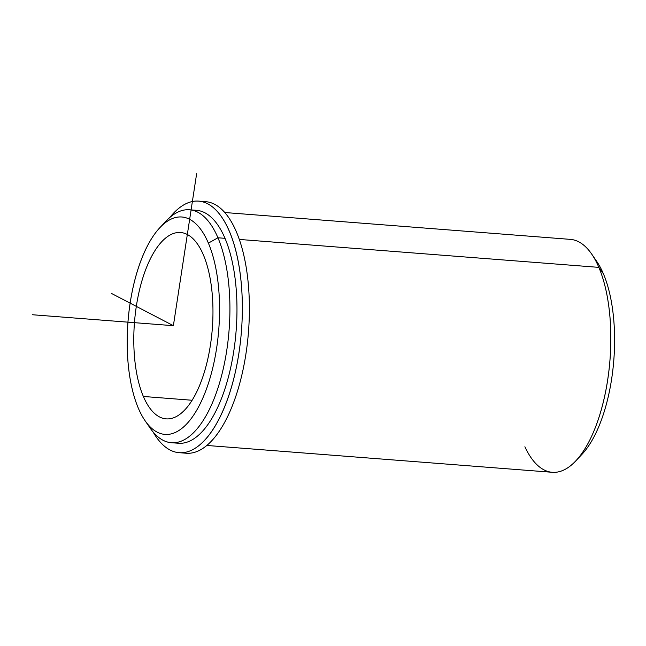 <?xml version="1.0" encoding="UTF-8"?>
<svg xmlns="http://www.w3.org/2000/svg" width="646" height="646" viewBox="0 0 646 646"><rect width="100%" height="100%" fill="white"/><g stroke="black" fill="none" stroke-linecap="round" stroke-linejoin="round"><path stroke-width="0.97" d="M143.364 396.466A93.452 39.051 94.4 0 1 139.051 291.927A93.452 39.051 94.4 0 1 180.614 232.52A93.452 39.051 94.4 0 1 203.393 254.92A93.452 39.051 94.4 0 1 207.705 359.451A93.452 39.051 94.4 0 1 166.135 418.866A93.452 39.051 94.4 0 1 143.364 396.466L192.096 400.254L143.364 396.466A93.452 39.051 -85.6 0 0 199.21 386.365A93.452 39.051 -85.6 0 0 203.393 254.92A93.452 39.051 -85.6 0 0 147.546 265.022A93.452 39.051 -85.6 0 0 143.364 396.466M174.929 442.672A116.813 48.813 -85.6 0 0 229.467 372.904A116.813 48.813 -85.6 0 0 225.002 238.326A116.813 48.813 -85.6 0 0 192.984 210.354M189.48 209.78L196.537 210.321A116.813 48.813 94.4 0 1 225.002 238.326L217.952 237.776A116.813 48.813 -85.6 0 0 189.48 209.78A116.813 48.813 -85.6 0 0 163.01 224.598M147.522 423.97A116.813 48.813 -85.6 0 0 171.384 442.704A116.813 48.813 -85.6 0 0 223.338 368.446A116.813 48.813 -85.6 0 0 217.952 237.776L225.002 238.326A116.813 48.813 94.4 0 1 230.396 368.987A116.813 48.813 94.4 0 1 178.433 443.253L171.384 442.704M159.982 227.554L166.079 221.085A116.813 48.813 94.4 0 1 217.952 237.776L208.392 243.13A109.029 45.559 94.4 0 1 203.514 396.483A109.029 45.559 94.4 0 1 138.357 408.256A109.029 45.559 94.4 0 1 143.242 254.904A109.029 45.559 94.4 0 1 208.392 243.13L217.952 237.776A116.813 48.813 94.4 0 1 216.281 392.954A116.813 48.813 94.4 0 1 150.009 427.91L144.987 420.586A109.029 45.559 -85.6 0 0 206.833 387.955A109.029 45.559 -85.6 0 0 208.392 243.13A109.029 45.559 -85.6 0 0 159.982 227.554A109.029 45.559 -85.6 0 0 138.357 408.256A109.029 45.559 -85.6 0 0 144.987 420.586M224.848 212.526L570.386 239.375A116.813 48.813 94.4 0 1 598.858 267.371L239.367 239.44L598.858 267.371A116.813 48.813 94.4 0 1 604.244 398.041A116.813 48.813 94.4 0 1 552.29 472.299L206.752 445.449M578.759 457.481A109.029 45.559 -85.6 0 0 603.412 273.823A109.029 45.559 -85.6 0 0 594.247 258.109M598.858 267.371L603.412 273.823A109.029 45.559 94.4 0 1 581.788 454.526L575.683 460.994A116.813 48.813 -85.6 0 0 598.858 267.371A116.813 48.813 -85.6 0 0 591.76 254.161L596.783 261.493A109.029 45.559 94.4 0 1 603.412 273.823L598.858 267.371M524.899 446.741A116.813 48.813 -85.6 0 0 575.683 460.994M153.054 431.932A126.156 52.722 -85.6 0 0 179.12 452.676A126.156 52.722 -85.6 0 0 241.459 330.986A126.156 52.722 -85.6 0 0 198.669 201.116A126.156 52.722 -85.6 0 0 169.712 217.589A126.156 52.722 94.4 0 1 235.201 248.282A126.156 52.722 94.4 0 1 222.499 411.728A126.156 52.722 94.4 0 1 153.054 431.932M198.669 201.116L205.719 201.665A126.156 52.722 94.4 0 1 248.508 331.527A126.156 52.722 94.4 0 1 186.177 453.226L179.12 452.676M182.673 452.668A126.156 52.722 -85.6 0 0 248.508 331.527A126.156 52.722 -85.6 0 0 202.174 201.673M111.613 293.494L173.378 325.689L196.634 173.701M173.378 325.689L32.3 314.731"/></g></svg>
